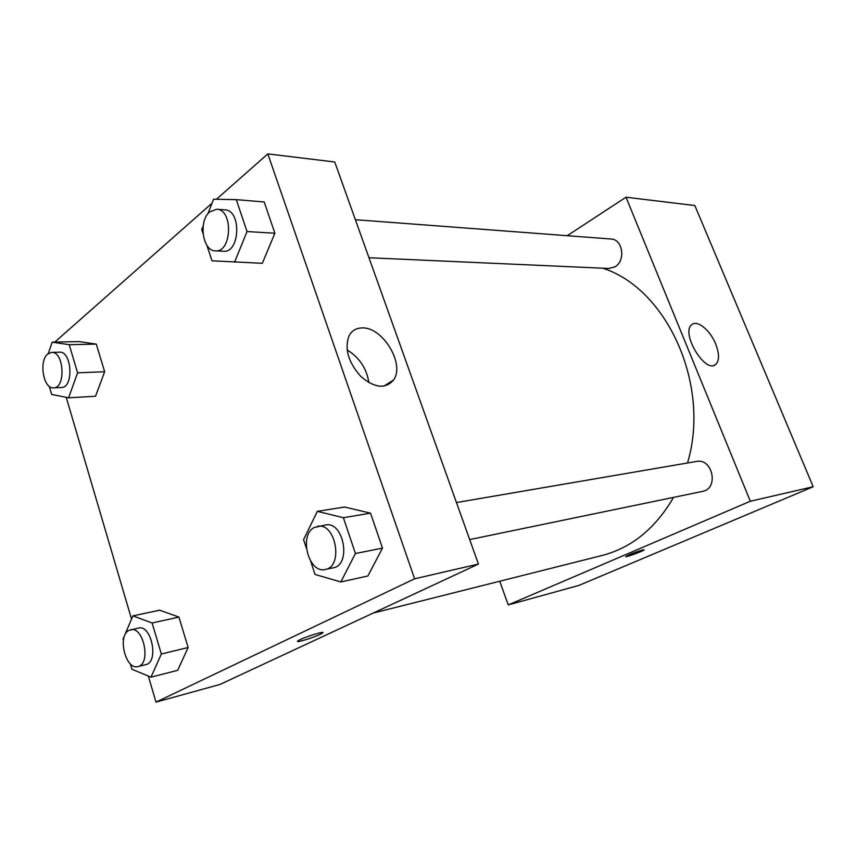 <?xml version="1.0" encoding="UTF-8"?>
<svg xmlns="http://www.w3.org/2000/svg" width="856" height="856" viewBox="0 0 856 856"><rect width="100%" height="100%" fill="white"/><g stroke="black" fill="none" stroke-linecap="round" stroke-linejoin="round"><path stroke-width="1.28" d="M567.239 235.7L626.004 197.212L694.826 205.536L813.2 486.732L578.838 585.44L508.25 604.914L499.733 581.235M642.449 550.001L644.065 549.948C642.738 551.371 623.65 558.187 625.843 556.453C629.62 554.367 635.163 552.216 642.449 550.001M626.004 197.212L750.327 501.252L813.2 486.732M750.327 501.252L508.25 604.914M625.736 556.614C625.618 557.524 642.92 551.221 644.065 549.937L644.161 549.777M715.659 343.973C719.457 353.87 719.457 360.708 715.659 364.474C705.291 374.104 680.467 332.845 691.755 324.713C697.126 319.491 710.202 330.181 715.659 343.973M368.968 257.742L608.819 268.474L614.929 266.837C625.929 260.866 622.868 239.166 611.013 239.006L355.368 219.703M469.687 539.569L702.466 491.398C719.061 488.776 712.748 457.821 696.399 461.459L456.462 502.558M373.227 613.067L602.046 555.49C631.567 547.829 655.396 528.462 673.544 497.39M687.507 462.978C711.047 384.793 666.749 288.376 602.71 268.206M216.45 199.277L267.821 153.898L334.75 161.987L478.44 564.061L219.96 684.458L155.995 702.102L148.323 676.058M66.233 397.334L131.546 619.081M262.321 263.306L274.883 233.239L264.204 201.973L274.883 233.239L262.321 263.306L211.978 260.78L206.885 245.287M367.866 576.002L382.493 548.129L370.541 513.161L344.583 507.02L370.541 513.161L382.493 548.129L367.866 576.002L340.827 581.952L315.019 574.44L310.685 561.247M177.695 670.302L188.138 647.5L178.936 617.09L159.687 610.2L178.936 617.09L188.138 647.5L177.695 670.302L150.988 677.171L131.92 669.242L130.369 663.903M54.784 342.1L212.021 203.193M267.821 153.898L414.604 578.806L155.995 702.102M96.289 344.112L79.159 341.608L96.289 344.112L104.646 371.729L96.289 344.112L69.218 344.7L77.596 372.831L68.598 397.805L51.67 394.455L49.295 386.334M95.54 396.253L104.646 371.729L95.54 396.253L68.598 397.805M361.895 327.934C382.525 326.532 405.402 364.249 393.535 380.021C385.446 389.309 374.511 388.089 360.729 376.362C348.221 362.195 344.326 348.66 349.066 335.745C351.816 330.705 356.096 328.105 361.895 327.934M414.604 578.806L478.44 564.061M319.93 634.489C312.065 638.276 293.779 643.562 298.091 640.77C302.115 637.752 327.484 629.834 322.348 633.183L319.93 634.489M368.861 382.643C366.657 368.444 359.402 357.53 347.097 349.911M297.578 641.347C297.471 642.556 313.243 637.699 319.93 634.478L322.83 632.605M207.88 213.84L213.561 199.223L236.277 199.641L247.031 231.548L234.533 262.289M203.022 233.517L201.738 229.622L203.161 225.984M215.38 250.872L223.544 251.236C240.076 253.13 241.627 210.052 224.946 209.848L216.761 209.239L209.763 211.828C198.218 220.912 202.551 251.215 215.38 250.872C231.901 252.777 233.431 209.42 216.761 209.239M236.277 199.641L264.204 201.973M247.031 231.548L274.883 233.239M306.352 548.086L303.58 539.622L317.351 511.353L343.384 517.72L355.433 553.511L340.827 581.952M325.237 569.465L333.198 567.817C351.752 565.153 343.695 520.651 325.505 524.985L314.27 527.499C298.573 535 308.62 573.927 325.237 569.465C343.791 566.8 335.713 522.01 317.512 526.354M317.351 511.353L344.583 507.02M343.384 517.72L370.541 513.161M355.433 553.511L382.493 548.129M48.214 353.656L52.184 342.154L69.218 344.7M53.596 387.864L61.472 387.468C73.948 387.789 71.947 350.917 59.535 352.169L51.638 352.383L47.743 354.042C38.606 361.072 43.442 389.202 53.596 387.864C66.051 388.185 64.029 351.131 51.638 352.383M52.184 342.154L79.159 341.608M77.596 372.831L104.646 371.729M123.446 640.224L123.082 638.951L132.915 615.871L152.101 622.975L161.345 654.005L150.988 677.171M137.934 666.567L145.755 664.63C159.216 662.277 151.501 624.131 138.415 628.069L128.871 630.444C117.122 635.922 125.714 670.483 137.934 666.567C151.384 664.224 143.637 625.854 130.572 629.791M132.915 615.871L159.687 610.2M152.101 622.975L178.936 617.09M161.345 654.005L188.138 647.5M715.659 364.474L714.043 365.319M393.535 380.021L383.777 386.195"/></g></svg>
